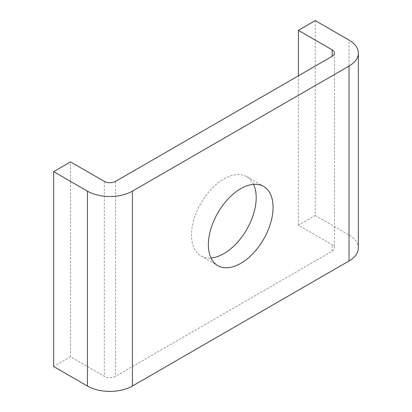 <?xml version="1.0" encoding="UTF-8"?>
<svg xmlns="http://www.w3.org/2000/svg" width="412" height="412" viewBox="0 0 412 412"><rect width="100%" height="100%" fill="white"/><g stroke="black" fill="none" stroke-linecap="round" stroke-linejoin="round"><path stroke-width="0.31" stroke-dasharray="2.06 1.54" d="M253.545 184.349A45.747 26.414 120 0 0 246.716 176.681A45.747 26.414 120 0 0 211.464 188.938A45.747 26.414 120 0 0 191.492 234.979A45.747 26.414 120 0 0 200.968 255.924A45.747 26.414 120 0 0 211.021 258M315.268 20.6L315.268 215.491L298.386 225.235L332.144 244.723A7.957 4.594 180 0 1 334.472 247.972A7.957 4.594 180 0 1 332.144 251.222L115.545 376.274A7.957 4.594 180 0 1 104.293 376.274L70.534 356.787L53.658 366.531M70.534 356.787L70.534 161.895M315.268 215.491L349.021 234.979A31.827 18.375 180 0 1 358.342 247.972M298.386 225.235L298.386 75.818M115.545 181.383L115.545 376.274M104.293 181.383L104.293 376.274M332.144 251.222L332.144 244.723M349.021 234.979L349.021 40.088M200.968 255.924L217.845 265.668M246.716 176.681L263.598 186.425M334.472 53.081L334.472 247.972"/><path stroke-width="0.62" d="M211.021 258A45.747 26.414 120 0 0 246.716 229.51A45.747 26.414 120 0 0 253.545 184.349M208.374 244.723A45.747 26.414 -60 0 1 228.341 198.682A45.747 26.414 -60 0 1 263.592 186.425A45.747 26.414 -60 0 1 273.068 207.37A45.747 26.414 -60 0 1 253.102 253.406A45.747 26.414 -60 0 1 217.85 265.668A45.747 26.414 -60 0 1 208.374 244.723M358.342 53.081L358.342 247.972A31.827 18.375 180 0 1 349.021 260.966L132.422 386.018A31.827 18.375 180 0 1 87.411 386.018L53.658 366.531L53.658 171.639L87.411 191.127A31.827 18.375 0 0 0 132.422 191.127L349.021 66.075A31.827 18.375 0 0 0 358.342 53.081A31.827 18.375 0 0 0 349.021 40.088L315.268 20.6L298.386 30.344L332.144 49.831A7.957 4.594 180 0 1 334.472 53.081A7.957 4.594 180 0 1 332.144 56.331L115.545 181.383A7.957 4.594 180 0 1 104.293 181.383L70.534 161.895L53.658 171.639M298.386 75.818L298.386 30.344M87.411 386.018L87.411 191.127M132.422 386.018L132.422 191.127M349.021 260.966L349.021 66.075M332.144 49.831L332.144 56.331"/></g></svg>
